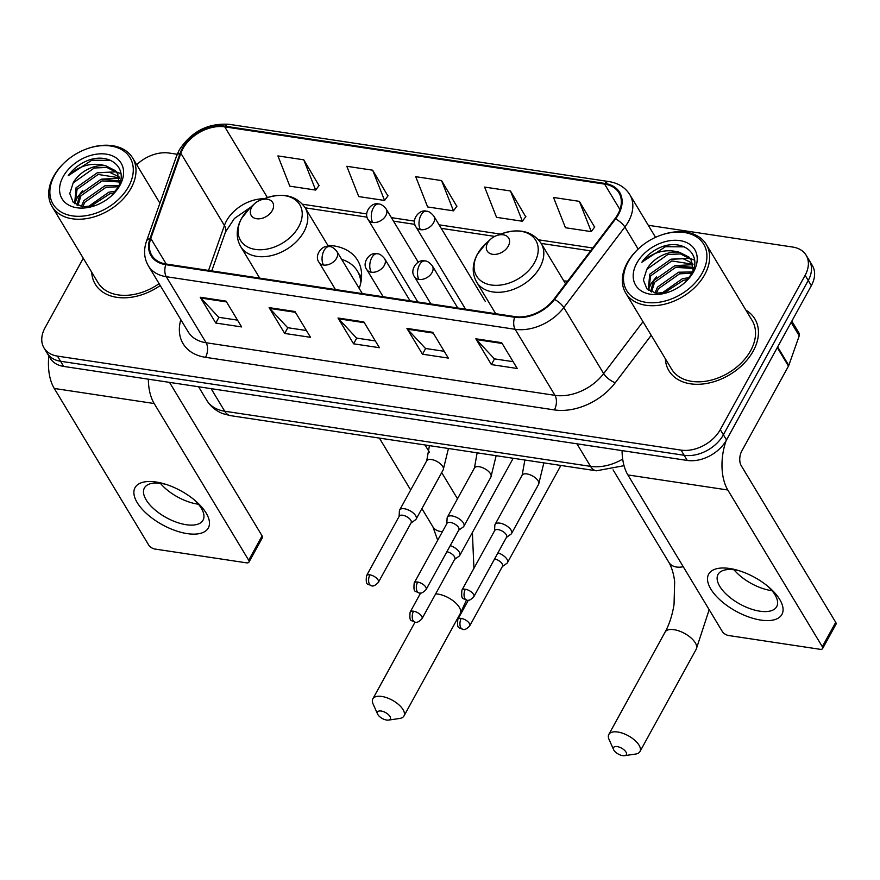 <?xml version="1.0" encoding="UTF-8"?>
<svg xmlns="http://www.w3.org/2000/svg" width="880" height="880" viewBox="0 0 880 880"><rect width="100%" height="100%" fill="white"/><g stroke="black" fill="none" stroke-linecap="round" stroke-linejoin="round"><path stroke-width="1.32" d="M567.6 281.193A55.396 38.412 -31.1 0 0 563.838 280.951M359.194 288.409A55.396 38.412 -31.1 0 0 357.621 260.337A55.396 38.412 -31.1 0 0 327.844 245.377M83.27 258.258L45.012 327.844A31.361 21.747 -31.1 0 0 44 347.93L50.226 358.248A31.361 21.747 -31.1 0 0 63.679 366.421L687.269 460.438A31.361 21.747 -31.1 0 0 726.506 439.956L811.349 285.626A31.361 21.747 -31.1 0 0 812.361 265.54L809.248 260.381A31.361 21.747 -31.1 0 1 808.236 280.467A31.361 21.747 -31.1 0 0 809.248 260.381L806.135 255.222A31.361 21.747 -31.1 0 0 792.682 247.049L648.285 225.28M47.113 353.089A31.361 21.747 -31.1 0 0 60.566 361.262L684.156 455.279A31.361 21.747 -31.1 0 0 723.393 434.797L808.236 280.467L723.393 434.797A31.361 21.747 -31.1 0 1 684.156 455.279L60.566 361.262A31.361 21.747 -31.1 0 1 47.113 353.089M91.718 272.261A50.171 34.793 -31.1 0 0 95.293 284.251A50.171 34.793 -31.1 0 0 160.237 285.527A50.171 34.793 -31.1 0 1 95.293 284.251A50.171 34.793 -31.1 0 1 91.718 272.261M665.357 358.743A50.171 34.793 -31.1 0 0 668.921 370.733A50.171 34.793 -31.1 0 0 709.973 382.778A50.171 34.793 -31.1 0 0 753.225 351.054A50.171 34.793 -31.1 0 0 754.853 318.901A50.171 34.793 -31.1 0 0 745.91 310.156A50.171 34.793 -31.1 0 1 754.853 318.901A50.171 34.793 -31.1 0 1 753.225 351.054A50.171 34.793 -31.1 0 1 709.973 382.778A50.171 34.793 -31.1 0 1 668.921 370.733A50.171 34.793 -31.1 0 1 665.357 358.743M182.908 148.687A33.451 23.188 148.9 0 1 224.752 126.852L604.593 184.107A33.451 23.188 148.9 0 1 618.948 192.83A33.451 23.188 148.9 0 1 614.966 218.702L553.927 299.222A33.451 23.188 148.9 0 1 514.976 316.613L166.122 264.022A33.451 23.188 148.9 0 1 151.767 255.299A33.451 23.188 148.9 0 1 150.788 238.447L180.84 153.263A33.451 23.188 148.9 0 1 182.908 148.687M182.215 148.577A34.287 23.771 -31.1 0 0 180.103 153.274L150.04 238.458A34.287 23.771 -31.1 0 0 165.759 264.671L514.624 317.262A34.287 23.771 -31.1 0 0 554.543 299.442L615.582 218.922A34.287 23.771 -31.1 0 0 604.956 183.458L225.115 126.192A34.287 23.771 -31.1 0 0 182.215 148.577M594.616 227.106L579.37 201.355L553.531 197.461L565.444 227.733L591.283 231.627L594.77 226.897M525.712 216.722L510.466 190.971L484.627 187.077L496.54 217.338L522.379 221.243L525.866 216.513M319 185.559L303.754 159.808L277.915 155.914L289.828 186.175L315.667 190.08L319.154 185.35M387.904 195.943L372.658 170.192L346.819 166.298L358.732 196.57L384.571 200.464L388.058 195.734M456.808 206.327L441.562 180.576L415.723 176.682L427.636 206.954L453.475 210.848L456.962 206.118M44 347.93A31.361 21.747 -31.1 0 0 57.453 356.103L681.043 450.109A31.361 21.747 -31.1 0 0 720.28 429.638L805.123 275.308A31.361 21.747 -31.1 0 0 806.135 255.222M177.21 154.264L169.092 153.043A31.361 21.747 -31.1 0 0 136.708 164.714M501.666 342.683L517.231 368.489L491.392 364.595L475.827 338.789L501.666 342.683M294.954 311.52L310.519 337.326L284.68 333.432L269.115 307.626L294.954 311.52M226.05 301.136L241.615 326.931L215.776 323.037L200.211 297.242L226.05 301.136M432.762 332.299L448.327 358.094L422.488 354.2L406.923 328.405L432.762 332.299M363.858 321.915L379.423 347.71L353.584 343.816L338.019 318.021L363.858 321.915M353.584 343.816L356.719 338.107M375.32 340.912L356.576 338.085L338.613 318.813A8.36 4.62 -81.4 0 1 338.019 318.021M422.488 354.2L425.623 348.491M444.224 351.296L425.48 348.469L407.517 329.197A8.36 4.62 -81.4 0 1 406.923 328.405M215.776 323.037L218.911 317.328M237.512 320.133L218.768 317.306L200.805 298.034A8.36 4.62 -81.4 0 1 200.211 297.242M284.68 333.432L287.815 327.723M306.416 330.517L287.672 327.701L269.709 308.429A8.36 4.62 -81.4 0 1 269.115 307.626M491.392 364.595L494.527 358.875M513.128 361.68L494.395 358.864L476.421 339.592A8.36 4.62 -81.4 0 1 475.827 338.789M441.562 180.576L453.475 210.848M372.658 170.192L384.571 200.464M303.754 159.808L315.667 190.08M510.466 190.971L522.379 221.243M579.37 201.355L591.283 231.627M187.231 533.621A41.811 19.327 28.8 0 1 137.214 502.623A41.811 19.327 28.8 0 1 156.112 482.02A41.811 19.327 28.8 0 1 164.307 483.868A41.811 19.327 28.8 0 1 195.833 501.193A41.811 19.327 28.8 0 1 187.231 533.621M166.188 484.451A33.451 15.455 -151.2 0 0 161.282 483.428A33.451 15.455 -151.2 0 0 144.419 487.96A33.451 15.455 -151.2 0 0 154.297 509.278A33.451 15.455 -151.2 0 0 186.175 524.711A33.451 15.455 -151.2 0 0 203.038 520.179A33.451 15.455 -151.2 0 0 194.337 499.928M198.418 504.218A33.451 15.455 28.8 0 1 197.516 504.086A33.451 15.455 28.8 0 1 160.38 483.307M48.829 355.949A41.811 23.111 98.6 0 0 54.263 388.454L148.786 545.182A5.225 2.42 -151.2 0 0 155.034 549.054L246.334 562.815A5.225 2.42 -151.2 0 0 248.974 562.111A5.225 2.42 -151.2 0 0 248.699 560.241L262.097 535.876L169.521 382.382M148.346 379.192A41.811 23.111 98.6 0 0 154.176 403.524L248.699 560.241M262.097 535.876A5.225 2.42 28.8 0 1 262.372 537.735L248.974 562.111M128.612 186.527A44.946 31.163 -31.1 0 0 125.851 152.669A44.946 31.163 -31.1 0 0 86.548 148.951A44.946 31.163 -31.1 0 0 65.615 161.579A44.946 31.163 -31.1 0 0 54.538 175.362A44.946 31.163 -31.1 0 0 72.369 215.875A44.946 31.163 -31.1 0 0 128.612 186.527M65.615 161.579L65.186 161.964A47.036 32.615 -31.1 0 0 53.592 176.396A47.036 32.615 -31.1 0 0 52.074 206.525A47.036 32.615 -31.1 0 0 90.552 217.822A47.036 32.615 -31.1 0 0 131.109 188.078A47.036 32.615 -31.1 0 0 132.627 157.949A47.036 32.615 -31.1 0 0 87.098 148.753L86.548 148.951M81.334 206.536L83.864 200.629L104.951 185.735L118.855 185.482M82.709 206.778L84.843 202.246L105.919 187.352L118.25 186.747M77 205.062L79.981 194.183L101.057 179.289L119.636 180.873M77.924 205.48L80.949 195.789L102.036 180.906L119.636 181.984M74.657 203.599L76.087 187.726L97.174 172.843L109.472 172.227L119.02 176.836M74.987 203.841L77.066 189.343L98.142 174.449L119.273 177.793M87.835 206.943L108.845 192.192L115.5 191.191M90.057 206.723L109.813 193.798L114.092 192.995M111.386 195.91L117.722 187.748C129.646 168.146 109.23 151.294 86.614 160.963C78.881 164.406 72.743 169.334 68.2 175.747C79.563 165.341 92.114 162.041 105.864 165.836A26.136 18.117 -31.1 0 0 73.172 182.897L94.259 168.003L106.843 167.442L116.435 172.326L117.964 174.174M105.864 165.836L115.467 170.709L117.502 173.349L119.438 184.074M63.151 176.66A34.496 23.914 -31.1 0 0 65.076 202.477A34.496 23.914 -31.1 0 0 94.754 205.744A34.496 23.914 -31.1 0 0 112.013 195.327A34.496 23.914 -31.1 0 0 119.999 185.229A34.496 23.914 -31.1 0 0 106.304 154.143A34.496 23.914 -31.1 0 0 63.151 176.66M73.172 182.897L69.762 193.578L73.216 202.323L82.412 206.734L94.853 205.667M52.074 206.525L97.977 282.634A47.036 32.615 -31.1 0 0 159.104 283.657M68.2 175.747L91.828 160.215L110.748 160.391M97.79 172.689L115.962 171.864M116.611 172.029L120.945 173.701M74.756 203.269L77.506 197.109L82.742 190.399M101.684 179.135L119.35 178.189M386.65 720.06A7.315 3.377 -151.2 0 0 388.553 720.093A7.315 3.377 -151.2 0 0 389.4 715.649A7.315 3.377 -151.2 0 0 381.205 711.029A7.315 3.377 -151.2 0 0 377.608 714.076A7.315 3.377 -151.2 0 0 386.65 720.06M377.608 714.076L373.043 703.868A17.765 8.217 28.8 0 1 372.823 698.863A17.765 8.217 28.8 0 1 381.788 696.454A17.765 8.217 28.8 0 1 398.717 704.649A17.765 8.217 28.8 0 1 403.964 715.979A17.765 8.217 28.8 0 1 399.63 718.476L388.553 720.093M272.283 210.529A12.54 8.701 -31.1 0 0 271.513 201.08A12.54 8.701 -31.1 0 0 260.546 200.046A12.54 8.701 -31.1 0 0 254.705 203.566A12.54 8.701 -31.1 0 0 251.614 207.416A12.54 8.701 -31.1 0 0 256.586 218.724A12.54 8.701 -31.1 0 0 272.283 210.529M360.866 282.414A49.654 34.43 -31.1 0 0 357.368 271.04A49.654 34.43 -31.1 0 0 341.682 259.38M361.372 279.18A49.654 34.43 -31.1 0 0 358.919 273.625L357.368 271.04M622.655 755.634A7.315 3.377 -151.2 0 0 624.558 755.678A7.315 3.377 -151.2 0 0 625.394 751.234A7.315 3.377 -151.2 0 0 617.21 746.603A7.315 3.377 -151.2 0 0 613.613 749.661A7.315 3.377 -151.2 0 0 622.655 755.634M613.613 749.661L609.048 739.442A17.765 8.217 28.8 0 1 608.828 734.437A17.765 8.217 28.8 0 1 617.782 732.028A17.765 8.217 28.8 0 1 634.722 740.223A17.765 8.217 28.8 0 1 639.969 751.553A17.765 8.217 28.8 0 1 635.624 754.05L624.558 755.678M508.277 246.114A12.54 8.701 -31.1 0 0 507.507 236.665A12.54 8.701 -31.1 0 0 496.54 235.62A12.54 8.701 -31.1 0 0 490.699 239.151A12.54 8.701 -31.1 0 0 487.608 243.001A12.54 8.701 -31.1 0 0 492.591 254.298A12.54 8.701 -31.1 0 0 508.277 246.114M454.63 559.361L459.107 556.171A9.405 4.345 -151.2 0 0 459.767 555.445A9.405 4.345 -151.2 0 0 459.272 552.079A9.405 4.345 -151.2 0 0 450.241 545.644M413.534 611.215A6.798 3.135 -151.2 0 0 410.113 612.139C409.101 622.919 411.389 619.685 415.052 622.127A6.798 3.751 98.6 0 1 413.16 620.686A6.798 3.751 -81.4 0 1 413.534 611.215A6.798 3.135 -151.2 0 1 420.013 614.35A6.798 3.135 -151.2 0 1 422.015 618.684L454.795 559.064A6.798 3.135 -151.2 0 0 454.443 556.633A6.798 3.135 -151.2 0 0 446.897 551.705M502.348 566.555L506.825 563.365A9.405 4.345 -151.2 0 0 507.485 562.639A9.405 4.345 -151.2 0 0 506.99 559.273A9.405 4.345 -151.2 0 0 497.948 552.838M461.252 618.409A6.798 3.135 -151.2 0 0 457.831 619.333C456.819 630.113 459.107 626.879 462.77 629.321A6.798 3.751 98.6 0 1 460.878 627.88A6.798 3.751 -81.4 0 1 461.252 618.409A6.798 3.135 -151.2 0 1 467.731 621.544A6.798 3.135 -151.2 0 1 469.733 625.878L502.513 566.258A6.798 3.135 -151.2 0 0 502.161 563.827A6.798 3.135 -151.2 0 0 494.615 558.899M411.004 523.006L415.492 519.805A9.405 4.345 -151.2 0 0 416.141 519.09A9.405 4.345 -151.2 0 0 415.657 515.724A9.405 4.345 -151.2 0 0 407.154 509.465A9.405 4.345 -151.2 0 0 399.652 510.026A9.405 4.345 -151.2 0 0 399.399 510.961L399.102 516.461M369.919 574.86A6.798 3.135 -151.2 0 1 376.387 577.995A6.798 3.135 -151.2 0 1 378.4 582.318L411.18 522.698A6.798 3.135 -151.2 0 0 410.817 520.278A6.798 3.135 -151.2 0 0 402.688 515.24A6.798 3.135 -151.2 0 0 399.267 516.153L366.487 575.773C365.486 586.564 367.763 583.319 371.437 585.772A6.798 3.751 98.6 0 1 369.545 584.331A6.798 3.751 -81.4 0 1 369.919 574.86A6.798 3.135 -151.2 0 0 366.487 575.773M458.722 530.2L463.21 526.999A9.405 4.345 -151.2 0 0 463.859 526.284A9.405 4.345 -151.2 0 0 463.375 522.918A9.405 4.345 -151.2 0 0 454.872 516.659A9.405 4.345 -151.2 0 0 447.37 517.22A9.405 4.345 -151.2 0 0 447.117 518.155L446.82 523.655M417.637 582.054A6.798 3.135 -151.2 0 1 424.105 585.189A6.798 3.135 -151.2 0 1 426.118 589.512L458.887 529.892A6.798 3.135 -151.2 0 0 458.535 527.472A6.798 3.135 -151.2 0 0 450.406 522.434A6.798 3.135 -151.2 0 0 446.985 523.347L414.205 582.967C413.204 593.758 415.481 590.513 419.144 592.966A6.798 3.751 98.6 0 1 417.263 591.525A6.798 3.751 -81.4 0 1 417.637 582.054A6.798 3.135 -151.2 0 0 414.205 582.967M506.44 537.394L510.928 534.193A9.405 4.345 -151.2 0 0 511.577 533.478A9.405 4.345 -151.2 0 0 511.082 530.112A9.405 4.345 -151.2 0 0 502.59 523.853A9.405 4.345 -151.2 0 0 495.088 524.414A9.405 4.345 -151.2 0 0 494.835 525.349L494.538 530.849M465.355 589.248A6.798 3.135 -151.2 0 1 471.823 592.383A6.798 3.135 -151.2 0 1 473.836 596.706L506.605 537.086A6.798 3.135 -151.2 0 0 506.253 534.666A6.798 3.135 -151.2 0 0 498.124 529.628A6.798 3.135 -151.2 0 0 494.703 530.541L461.923 590.161C460.922 600.952 463.199 597.707 466.862 600.16A6.798 3.751 98.6 0 1 464.981 598.719A6.798 3.751 -81.4 0 1 465.355 589.248A6.798 3.135 -151.2 0 0 461.923 590.161M760.859 620.092A41.811 19.327 28.8 0 1 710.853 589.105A41.811 19.327 28.8 0 1 729.74 568.502A41.811 19.327 28.8 0 1 737.946 570.35A41.811 19.327 28.8 0 1 769.461 587.675A41.811 19.327 28.8 0 1 760.859 620.092M739.816 570.922A33.451 15.455 -151.2 0 0 734.921 569.91A33.451 15.455 -151.2 0 0 718.047 574.431A33.451 15.455 -151.2 0 0 727.936 595.76A33.451 15.455 -151.2 0 0 759.814 611.182A33.451 15.455 -151.2 0 0 776.677 606.661A33.451 15.455 -151.2 0 0 767.976 586.399M772.046 590.689A33.451 15.455 28.8 0 1 771.144 590.568A33.451 15.455 28.8 0 1 734.008 569.778M622.072 450.604A41.811 23.111 98.6 0 0 627.891 474.936L722.414 631.653A5.225 2.42 -151.2 0 0 728.673 635.525L819.973 649.286A5.225 2.42 -151.2 0 0 822.602 648.582A5.225 2.42 -151.2 0 0 822.327 646.712L835.725 622.347L741.202 465.63A10.45 5.775 -81.4 0 1 741.774 451.055L788.469 366.124L777.293 347.589M726.176 440.55A41.811 23.111 98.6 0 0 727.804 489.995L822.327 646.712M835.725 622.347A5.225 2.42 28.8 0 1 836 624.217L822.602 648.582M791.824 321.145L799.084 333.179A5.225 3.619 148.9 0 1 799.238 335.808L788.788 365.409A5.225 3.619 148.9 0 1 788.469 366.124M702.24 273.009A44.946 31.163 -31.1 0 0 699.479 239.151A44.946 31.163 -31.1 0 0 660.187 235.433A44.946 31.163 -31.1 0 0 639.254 248.05A44.946 31.163 -31.1 0 0 628.166 261.844A44.946 31.163 -31.1 0 0 646.008 302.346A44.946 31.163 -31.1 0 0 702.24 273.009M639.254 248.05L638.825 248.446A47.036 32.615 -31.1 0 0 627.22 262.867A47.036 32.615 -31.1 0 0 625.702 293.007A47.036 32.615 -31.1 0 0 664.191 304.304A47.036 32.615 -31.1 0 0 704.748 274.56A47.036 32.615 -31.1 0 0 706.266 244.42A47.036 32.615 -31.1 0 0 660.726 235.235L660.187 235.433M625.702 293.007L671.605 369.105A47.036 32.615 -31.1 0 0 710.094 380.402A47.036 32.615 -31.1 0 0 750.64 350.658A47.036 32.615 -31.1 0 0 752.158 320.518L706.266 244.42M654.973 293.018L657.503 287.1L678.579 272.217L692.494 271.953M656.348 293.26L658.471 288.717L679.558 273.834L691.889 273.218M650.639 291.533L653.609 280.654L674.696 265.771L693.275 267.355M651.563 291.962L654.588 282.271L675.664 267.377L693.264 268.455M648.296 290.081L649.726 274.208L670.802 259.314L683.111 258.709L692.659 263.318M648.615 290.312L650.694 275.814L671.781 260.931L692.901 264.275M661.474 293.425L682.473 278.663L689.128 277.673M663.685 293.194L683.452 280.28L687.72 279.466M685.025 282.381L691.35 274.219C703.285 254.617 682.869 237.765 660.253 247.434C652.509 250.877 646.371 255.805 641.839 262.229C653.202 251.823 665.753 248.512 679.503 252.307A26.136 18.117 -31.1 0 0 646.8 269.368L667.887 254.485L680.471 253.924L690.063 258.797L691.603 260.645M679.503 252.307L689.095 257.191L691.141 259.82L693.077 270.545M636.779 263.142A34.496 23.914 -31.1 0 0 638.715 288.948A34.496 23.914 -31.1 0 0 668.393 292.215A34.496 23.914 -31.1 0 0 685.652 281.809A34.496 23.914 -31.1 0 0 693.627 271.711A34.496 23.914 -31.1 0 0 679.943 240.614A34.496 23.914 -31.1 0 0 636.779 263.142M646.8 269.368L643.39 280.049L646.855 288.794L656.051 293.216L668.492 292.138M641.839 262.229L665.456 246.697L684.387 246.862M671.429 259.16L689.59 258.335M690.239 258.511L694.573 260.183M648.395 289.74L651.134 283.58L656.381 276.881M675.312 265.617L692.978 264.671M63.679 366.421L57.453 356.103M811.349 285.626L805.123 275.308M726.506 439.956L720.28 429.638M687.269 460.438L681.043 450.109M624.041 465.685L596.365 470.8L230.527 415.646L223.113 413.732C216.106 411.07 210.65 406.593 206.767 400.323A41.811 28.996 -31.1 0 0 224.708 411.224L211.101 388.652M230.527 415.646A20.9 11.561 -81.4 0 1 224.708 411.224L590.546 466.367L576.939 443.795M596.365 470.8A20.9 11.561 -81.4 0 1 590.546 466.367A41.811 28.996 -31.1 0 0 622.688 459.118M224.752 126.852L267.41 197.56M264.099 198.748A33.451 23.188 -31.1 0 0 226.468 220.913A33.451 23.188 -31.1 0 0 224.411 225.489L208.56 270.413M604.956 183.458A10.45 5.775 -81.4 0 1 608.993 181.588L229.152 124.322C207.933 122.947 191.279 131.538 179.201 150.095L176.572 155.947A10.45 5.764 19.4 0 1 180.103 153.274M514.624 317.262A10.45 5.775 98.6 0 0 515.141 329.296L166.287 276.705A10.45 5.775 -81.4 0 1 165.759 264.671M554.543 299.442A10.45 3.751 37.2 0 1 563.827 307.56A41.811 28.996 148.9 0 1 515.141 329.296L554.972 395.34A41.811 28.996 -31.1 0 0 603.658 373.604L643.016 321.695M176.572 155.947L146.509 241.131A10.45 5.764 19.4 0 1 150.04 238.458M205.535 357.324A10.45 5.775 -81.4 0 0 206.118 342.749L166.287 276.705A41.811 28.996 148.9 0 1 148.346 265.815L188.177 331.848A41.811 28.996 -31.1 0 0 206.118 342.749L554.972 395.34A10.45 5.775 -81.4 0 1 554.4 409.915L205.535 357.324A52.261 36.234 148.9 0 1 180.829 319.682M615.582 218.922A10.45 3.751 37.2 0 1 624.866 227.051L563.827 307.56L603.658 373.604A10.45 3.751 -142.8 0 0 615.252 382.745A52.261 36.234 148.9 0 1 554.4 409.915M608.993 181.588C618.343 183.106 625.295 187.473 629.838 194.7A41.811 28.996 148.9 0 1 624.866 227.051L638.143 249.062M229.152 124.322A10.45 5.775 98.6 0 0 225.115 126.192M651.222 335.302L615.252 382.745M604.593 184.107L619.96 209.583M592.768 247.995L538.582 239.822M500.698 234.113L439.098 224.829M414.469 221.111L391.38 217.635M366.751 213.917L302.588 204.248M180.84 153.263L224.411 225.489A18.81 10.373 -160.6 0 1 225.489 231.99L211.761 270.897M150.788 238.447L166.221 264.033M364.331 322.696L338.613 318.813M295.427 312.301L269.709 308.429M226.523 301.917L200.805 298.034M433.235 333.08L407.517 329.197M502.139 343.464L476.421 339.592M154.176 403.524L54.263 388.454M466.455 600.083L460.229 613.635A17.765 8.217 -151.2 0 0 454.982 602.305A17.765 8.217 -151.2 0 0 438.053 594.11A17.765 8.217 -151.2 0 0 435.644 593.89M442.442 531.619A17.765 12.32 148.9 0 1 440.528 531.454A17.765 12.32 148.9 0 1 432.905 526.823L437.701 540.232M254.705 203.566L250.184 207.669A34.573 23.969 -31.1 0 0 241.659 218.273A34.573 23.969 -31.1 0 0 255.376 249.425A34.573 23.969 -31.1 0 0 298.628 226.864A34.573 23.969 -31.1 0 0 296.505 200.816A34.573 23.969 -31.1 0 0 266.277 197.956L260.546 200.046M259.71 278.124L240.669 246.565A37.631 26.092 -31.1 0 0 271.458 255.596A37.631 26.092 -31.1 0 0 303.897 231.803A37.631 26.092 -31.1 0 0 305.118 207.691C296.439 195.712 283.503 192.467 266.277 197.956M361.548 277.123A50.116 34.749 -31.1 0 0 359.227 274.142L361.57 276.694M709.181 609.708L696.234 649.209A17.765 8.217 -151.2 0 0 690.987 637.879A17.765 8.217 -151.2 0 0 674.047 629.684A17.765 8.217 -151.2 0 0 665.093 632.093C669.383 624.261 672.364 615.032 674.047 604.406L674.652 582.087C674.432 578.545 672.87 569.283 668.899 562.397A17.765 12.32 148.9 0 0 676.522 567.028A17.765 12.32 148.9 0 0 683.243 566.709M490.699 239.151L486.178 243.243A34.573 23.969 -31.1 0 0 477.653 253.847A34.573 23.969 -31.1 0 0 491.37 285.01A34.573 23.969 -31.1 0 0 534.622 262.438A34.573 23.969 -31.1 0 0 532.499 236.39A34.573 23.969 -31.1 0 0 502.282 233.541L496.54 235.62M495.704 313.709L476.674 282.139A37.631 26.092 -31.1 0 0 507.452 291.17A37.631 26.092 -31.1 0 0 539.902 267.377A37.631 26.092 -31.1 0 0 541.112 243.265C532.444 231.286 519.497 228.041 502.282 233.541M417.824 301.961L368.247 219.758C363 213.103 371.459 201.674 378.752 204.017A10.45 5.775 98.6 0 0 373.307 207.911A10.45 5.775 -81.4 0 0 372.735 222.475A10.45 7.249 -31.1 0 0 385.814 215.655A10.45 7.249 -31.1 0 0 386.144 208.956L418.253 262.185M368.247 219.758A10.45 7.249 -31.1 0 0 372.735 222.475M459.767 555.445L512.193 460.086A9.405 4.345 -151.2 0 0 512.325 458.128M465.542 309.155L415.965 226.952C410.718 220.286 419.177 208.868 426.47 211.211A10.45 5.775 98.6 0 0 421.025 215.105A10.45 5.775 -81.4 0 0 420.442 229.669A10.45 7.249 -31.1 0 0 433.521 222.849A10.45 7.249 -31.1 0 0 433.862 216.15L485.21 301.279M415.965 226.952A10.45 7.249 -31.1 0 0 420.442 229.669M507.485 562.639L559.9 467.28A9.405 4.345 -151.2 0 0 560.043 465.322M335.456 289.542L319.022 262.295C313.775 255.64 322.245 244.211 329.527 246.565A10.45 5.775 98.6 0 0 324.082 250.448A10.45 5.775 -81.4 0 0 323.51 265.023A10.45 7.249 -31.1 0 0 336.589 258.192A10.45 7.249 -31.1 0 0 336.919 251.493L362.318 293.59M319.022 262.295A10.45 7.249 -31.1 0 0 323.51 265.023M448.437 448.492L443.201 469.865A9.405 4.345 -151.2 0 0 442.717 466.499A9.405 4.345 -151.2 0 0 430.98 459.47A9.405 4.345 -151.2 0 0 426.723 460.801L399.652 510.026M383.174 296.736L366.74 269.489C361.493 262.834 369.963 251.405 377.245 253.759A10.45 5.775 98.6 0 0 371.8 257.642A10.45 5.775 -81.4 0 0 371.228 272.217A10.45 7.249 -31.1 0 0 384.307 265.386A10.45 7.249 -31.1 0 0 384.637 258.687L410.036 300.784M366.74 269.489A10.45 7.249 -31.1 0 0 371.228 272.217M496.155 455.686L490.919 477.059A9.405 4.345 -151.2 0 0 490.435 473.693A9.405 4.345 -151.2 0 0 478.698 466.664A9.405 4.345 -151.2 0 0 474.43 467.995L447.37 517.22M430.892 303.93L414.458 276.683C409.211 270.028 417.67 258.599 424.963 260.953A10.45 5.775 98.6 0 0 419.518 264.836A10.45 5.775 -81.4 0 0 418.946 279.411A10.45 7.249 -31.1 0 0 432.025 272.58A10.45 7.249 -31.1 0 0 432.355 265.881L457.743 307.978M414.458 276.683A10.45 7.249 -31.1 0 0 418.946 279.411M543.862 462.88L538.637 484.253A9.405 4.345 -151.2 0 0 538.142 480.887A9.405 4.345 -151.2 0 0 526.416 473.858A9.405 4.345 -151.2 0 0 522.148 475.189L495.088 524.414M727.804 489.995L627.891 474.936M777.645 346.929L788.788 365.409M799.238 335.808L791.142 322.388M206.767 400.323L198.594 386.76M146.509 241.131C143.44 250.151 144.056 258.379 148.346 265.815M629.838 194.7L655.556 237.325M225.489 231.99L234.41 218.471L250.789 207.119M590.59 250.855L541.2 243.408M494.725 236.401L441.21 228.338M414.843 224.367L393.492 221.144M367.125 217.173L305.206 207.834M159.907 203.17L132.627 157.949M460.229 613.635L403.964 715.979M425.029 444.972L429.385 452.188M441.705 472.604L457.501 498.795M240.669 246.565C235.873 237.963 236.093 228.679 241.34 218.713L250.184 207.669M328.493 246.455L305.118 207.691M422.015 618.684C419.067 621.797 416.746 622.941 415.052 622.127L372.823 698.863M472.395 532.477L473.924 568.337M379.379 438.086L410.674 489.973M421.905 508.596L432.905 526.823M696.234 649.209L639.969 751.553M476.674 282.139C471.867 273.548 472.087 264.264 477.334 254.287L486.178 243.243M565.587 283.844L541.112 243.265M665.093 632.093L608.828 734.437M613.096 469.876L668.899 562.397M512.193 460.086L513.128 458.249M378.752 204.017C380.864 203.918 383.328 205.557 386.144 208.956M410.113 612.139L420.618 593.021M559.9 467.28L560.846 465.443M426.47 211.211C428.582 211.112 431.046 212.751 433.862 216.15M457.831 619.333L468.336 600.215M469.733 625.878C466.785 628.991 464.464 630.135 462.77 629.321M429.429 445.632L426.723 460.801M443.201 469.865L416.141 519.09M378.4 582.318C375.452 585.442 373.131 586.586 371.437 585.772M329.527 246.565C331.639 246.455 334.103 248.105 336.919 251.493M477.147 452.826L474.43 467.995M490.919 477.059L463.859 526.284M426.118 589.512C423.17 592.636 420.849 593.78 419.144 592.966M377.245 253.759C379.357 253.649 381.821 255.299 384.637 258.687M524.865 460.02L522.148 475.189M538.637 484.253L511.577 533.478M473.836 596.706C470.888 599.819 468.556 600.974 466.862 600.16M424.963 260.953C427.075 260.843 429.539 262.493 432.355 265.881"/></g></svg>
